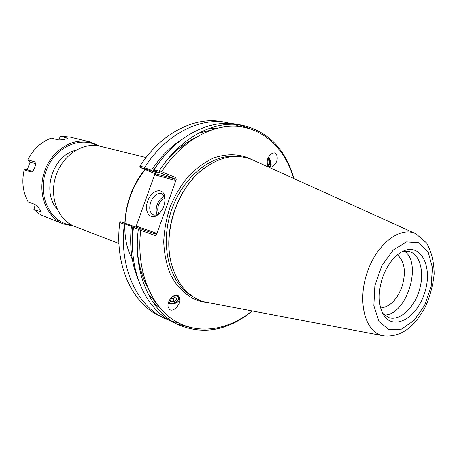<?xml version="1.0" encoding="UTF-8"?>
<svg xmlns="http://www.w3.org/2000/svg" width="457" height="457" viewBox="0 0 457 457"><rect width="100%" height="100%" fill="white"/><g stroke="black" fill="none" stroke-linecap="round" stroke-linejoin="round"><path stroke-width="0.69" d="M118.946 243.512L74.874 226.483C58.188 220.28 49.013 197.327 55.743 176.339C62.266 155.283 82.945 141.744 100.174 146.234L146.046 157.562M268.168 157.676L268.31 157.854C270.675 161.704 271.207 164.566 269.91 166.434L267.351 164.623M168.684 301.968C171.598 304.968 179.384 301.723 178.39 297.924L177.322 296.187L175.134 295.222M268.099 166.04C266.077 161.007 267.522 156.717 272.441 153.169L274.64 152.924L276.376 154.038C278.359 159.099 276.891 163.383 271.972 166.891L269.813 167.125L268.099 166.04M268.442 157.139C270.984 161.184 271.744 164.531 270.71 167.188M168.342 303.06C172.352 305.944 180.669 301.946 179.55 297.656L179.704 298.221C181.292 304.156 172.98 313.074 169.364 309.246L168.13 306.858C166.634 300.82 175.025 292.08 178.521 295.959L179.704 298.221M194.448 138.214C184.005 143.584 174.448 151.398 165.782 161.658M152.358 171.461L157.528 172.837L154.689 171.289L159.744 172.62L174.563 178.864L154.98 173.643L140.288 167.49L145.075 168.753L152.358 171.461L151.478 170.278L145.029 167.879L145.075 168.753M217.846 128.017L207.318 129.108M181.629 139.665C170.13 147.091 160.081 157.294 151.478 170.278M210.409 130.274L198.601 133.13M162.629 158.065L152.41 171.484M137.46 251.476C138.677 264.854 142.024 276.736 147.502 287.127M133.495 227.437L138.351 229.157L139.511 228.888L140.693 230.328L155.277 235.532L156.671 234.298L156.425 233.19L154.906 233.875L134.838 226.712L133.495 227.437C127.771 271.098 146.08 310.423 174.151 322.802L178.978 325.053C203.885 335.09 228.283 330.445 252.178 311.12M176.591 323.87L191.215 327.732M134.804 226.723L132.861 226.044C131.839 235.144 131.822 244.004 132.821 252.612M147.988 293.668L156.02 302.785M132.861 226.044L125.481 223.41L124.904 224.004L131.399 226.318L132.81 226.021M131.399 226.318C129.388 245.603 131.536 263.021 137.831 278.581M152.821 301.963L160.818 308.892M125.481 223.41L120.814 221.765L120.008 221.993L119.751 222.565L124.361 224.198L124.904 224.004M139.511 228.888L139.762 228.443M154.689 171.289L154.129 169.838L159.122 171.147L159.847 172.072L159.744 172.62M154.997 173.649L155.152 174.962L155.363 174.128L154.98 173.643M155.152 174.962L175.294 180.372L174.563 178.864L175.922 177.744L161.669 171.712L159.847 172.072M156.671 234.298L176.202 179.624L175.922 177.744M140.288 167.49L139.808 166.811L139.996 166.142C160.818 133.347 194.402 116.386 221.868 121.665L231.756 123.619M156.425 233.19L136.769 226.289L136.14 227.169M136.769 226.289L135.878 227.078M161.669 171.712C181.686 140.767 212.328 123.778 238.617 126.452C264.963 129.24 285.522 150.085 293.702 178.481M251.898 311.063C227.82 330.548 197.321 335.301 173.689 320.117C150.153 304.928 136.089 269.39 140.693 230.328M204.547 167.936L199.806 171.746C176.059 191.809 163.172 232.67 171.124 262.729L172.82 268.567M159.71 213.071L159.516 213.23C157.345 214.956 155.3 215.487 153.381 214.83C149.719 212.779 148.828 208.563 150.707 202.194C153.523 195.682 157.128 192.865 161.521 193.751C163.389 194.539 164.549 196.304 165.006 199.029L165.046 199.343M147.731 201.149C143.515 211.865 150.616 221.159 158.282 214.413C163.2 209.752 165.4 204.05 164.891 197.31C163.692 186.736 151.416 189.729 147.731 201.149M164.223 196.413C161.121 197.738 158.762 200.503 157.145 204.696C155.843 208.569 155.837 211.899 157.122 214.676M135.912 226.98L154.912 173.934M164.886 198.367C162.132 199.138 160.013 201.388 158.539 205.13C157.391 208.626 157.522 211.477 158.933 213.682M169.696 320.477L160.47 316.41C132.53 304.076 114.239 265.368 119.751 222.565M178.453 322.91L172.226 321.334M165.057 318.552C137.071 306.201 118.774 267.294 124.361 224.198M138.351 229.157C132.553 273.126 150.861 312.662 178.978 325.053M293.96 178.596C285.471 149.056 268.15 131.256 241.987 125.195C214.356 119.877 180.349 137.386 159.122 171.147M253.549 130.022L239.354 124.795M241.987 125.195L236.743 124.275C209.152 118.963 175.248 136.329 154.129 169.838M145.029 167.879L144.732 167.382L139.996 166.142M144.732 167.382C165.657 134.347 199.349 117.249 226.861 122.539M234.327 124.367L240.325 126.652M382.915 335.701L203.662 301.751C187.707 296.536 176.916 283.688 171.284 263.203C163.269 232.899 176.265 191.677 200.212 171.449C218.646 156.431 236.463 152.735 253.669 160.361L415.156 233.436M397.39 254.817C404.776 261.535 406.284 272.229 401.914 286.893C396.819 299.969 389.718 307.007 380.618 308.001M384.36 315.033C406.399 315.507 422.811 263.449 404.485 251.201M382.595 277.422C387.342 264.632 394.048 255.937 402.714 251.35C420.966 242.221 433.179 267.025 424.702 292.663C416.938 318.523 392.712 331.839 382.995 313.89C378.093 304.076 377.962 291.92 382.595 277.422M382.698 313.331L388.599 317.541C399.349 321.42 413.642 308.601 419.126 290.903C424.787 273.263 420.429 254.566 409.398 251.578L402.143 251.641M172.426 296.644L175.694 296.867L176.665 299.392L174.048 301.666L170.455 301.42L169.781 299.701M170.455 301.42L169.953 299.426M170.604 298.507L173.289 298.695L175.408 296.85M174.048 301.666L173.289 298.695M168.593 302.226C173.106 306.27 182.686 298.907 177.048 295.69L175.665 295.119M267.705 158.779L268.916 160.041L269.876 163.44L269.047 164.983L267.248 163.115L267.025 162.338M269.876 163.44L268.168 164.069M268.916 160.041L267.185 160.687M267.534 165.103C269.042 167.039 270.087 167.251 270.67 165.731C271.001 163.058 270.184 160.327 268.225 157.551M35.72 205.033L34.989 204.542M32.356 171.386L27.266 169.758L30.076 162.029L27.854 159.761L34.658 161.898C37.08 163.355 33.681 172.438 30.848 171.935L24.198 169.838C21.559 181.595 22.873 192.283 28.134 201.908L34.452 204.279C36.806 205.142 41.844 211.517 41.113 211.974L33.875 209.477L35.235 204.85M30.076 162.029L35.463 163.669M24.198 169.838L27.266 169.758M58.81 139.922L60.41 136.22L67.796 138.254C68.099 138.814 60.244 140.39 57.816 139.785L51.258 138.123C41.159 141.893 33.361 149.108 27.854 159.761M99.42 146.057L89.858 141.91C72.069 137.329 50.796 151.141 44.123 172.677C37.24 194.145 46.74 217.663 63.946 224.107L74.154 226.192M89.858 141.91L69.91 137.043L60.41 136.22M33.875 209.477L38.245 213.145L42.267 215.533L63.946 224.107M72.275 225.335L66.025 223.936C47.3 217.966 37.463 191.672 46.654 169.364C55.554 146.925 80.283 136.026 97.387 145.686M75.559 150.387C52.863 155.334 41.341 191.894 57.091 208.963M143.041 273.48L141.247 271.715M125.035 223.25C126.115 202.925 132.878 185.045 145.315 169.598M180.486 147.251L182.971 146.828M175.294 180.372L176.202 179.624M154.906 233.875L155.277 235.532M251.618 159.459C239.931 153.741 227.192 153.289 213.396 158.111C204.462 162.344 196.076 168.45 188.25 176.425C180.972 185.325 174.962 195.396 170.221 206.627C166.382 218.252 164.217 229.985 163.726 241.833C164.234 253.424 166.377 264.072 170.141 273.772C176.825 287.333 186.964 296.73 198.989 300.969L206.518 302.511M192.717 296.502C170.238 284.334 159.664 247.328 170.729 212.591C181.589 177.79 211.471 153.541 236.863 156.465M388.827 329.634L378.927 321.34L373.86 305.653L374.866 285.688L381.829 265.7L393.226 250.03L406.553 241.902L419 242.741L428.158 252.007L432.419 267.619L431.145 286.516L424.662 305.247L414.122 320.426L401.395 329.183L388.827 329.634M380.824 335.135L383.783 335.866C396.482 337.049 407.69 331.582 417.412 319.454L424.519 308.601C429.654 297.787 432.865 286.265 434.15 274.029C434.07 262.215 431.574 251.887 426.672 243.055L415.961 233.801C400.561 225.935 377.179 243.381 367.405 271.824C357.397 300.169 364.349 330.12 380.824 335.135M40.862 210.945L40.216 211.917M35.029 162.275L34.235 161.687M31.202 171.929L30.539 171.872M66.922 138.757L67.019 137.854M143.058 273.549L141.282 271.818M132.302 259.29C118.58 234.292 124.144 193.757 145.063 169.49M180.572 147.188L183.023 146.783M165.006 199.029L164.891 197.31M159.516 213.23L158.282 214.413M171.124 262.729L171.284 263.203M199.806 171.746L200.212 171.449"/></g></svg>
